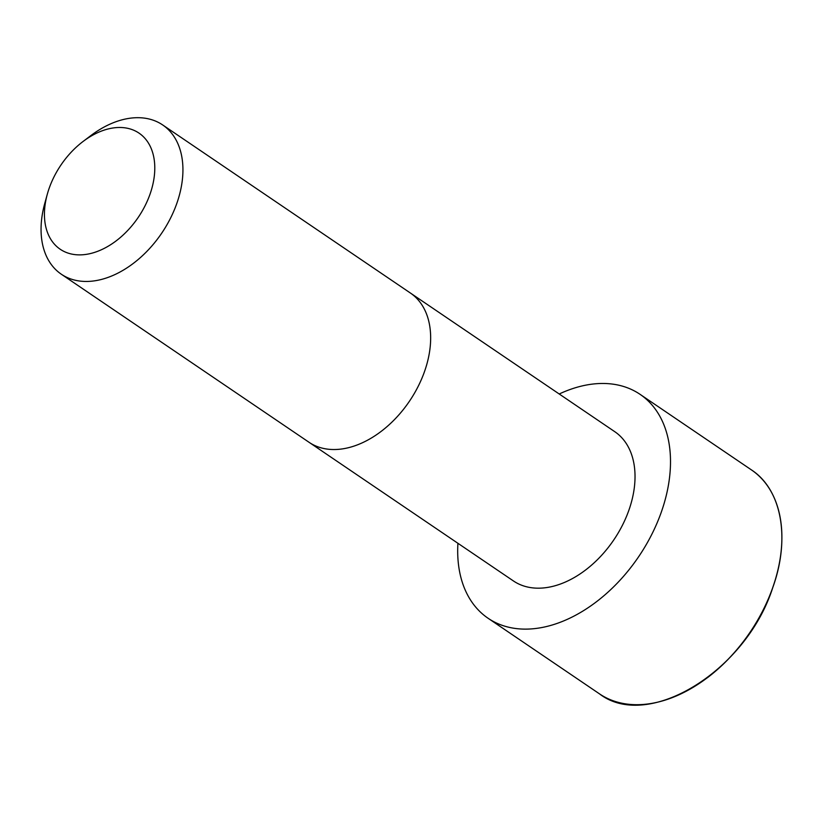 <?xml version="1.0" encoding="UTF-8"?>
<svg xmlns="http://www.w3.org/2000/svg" width="823" height="823" viewBox="0 0 823 823"><rect width="100%" height="100%" fill="white"/><g stroke="black" fill="none" stroke-linecap="round" stroke-linejoin="round"><path stroke-width="1.23" d="M309.067 442.311A90.211 60.007 124.2 0 0 424.534 371.502A90.211 60.007 124.2 0 0 410.368 293.009L614.74 431.664A90.211 60.007 124.2 0 1 628.906 510.157A90.211 60.007 124.2 0 1 513.449 580.966L61.344 274.234A90.211 60.007 124.2 0 1 44.751 203.466L47.312 194.197A70.161 46.674 124.2 0 1 83.082 141.463A70.161 46.674 124.2 0 1 140.784 134.416A70.161 46.674 124.2 0 1 150.023 194.177A70.161 46.674 124.2 0 1 79.605 254.883A70.161 46.674 124.2 0 1 47.312 194.197M559.218 393.991A135.322 90.016 124.2 0 1 640.068 394.34A135.322 90.016 124.2 0 1 661.322 512.081A135.322 90.016 124.2 0 1 488.121 618.289A135.322 90.016 124.2 0 1 457.917 543.293M83.082 141.463L90.746 135.672A90.211 60.007 124.2 0 1 162.645 124.931A90.211 60.007 124.2 0 1 176.811 203.425A90.211 60.007 124.2 0 1 61.344 274.234M640.068 394.34L751.45 469.912A135.322 90.016 124.2 0 1 772.704 587.663A135.322 90.016 124.2 0 1 599.504 693.871L488.121 618.289M776.336 576.11A135.178 89.923 124.2 0 1 772.694 587.715A135.178 89.923 124.2 0 1 707.379 677.74M410.368 293.009L162.645 124.931M599.504 693.871C647.999 731.287 746.08 671.187 772.735 587.694C790.564 538.54 781.727 489.603 751.45 469.912"/></g></svg>
